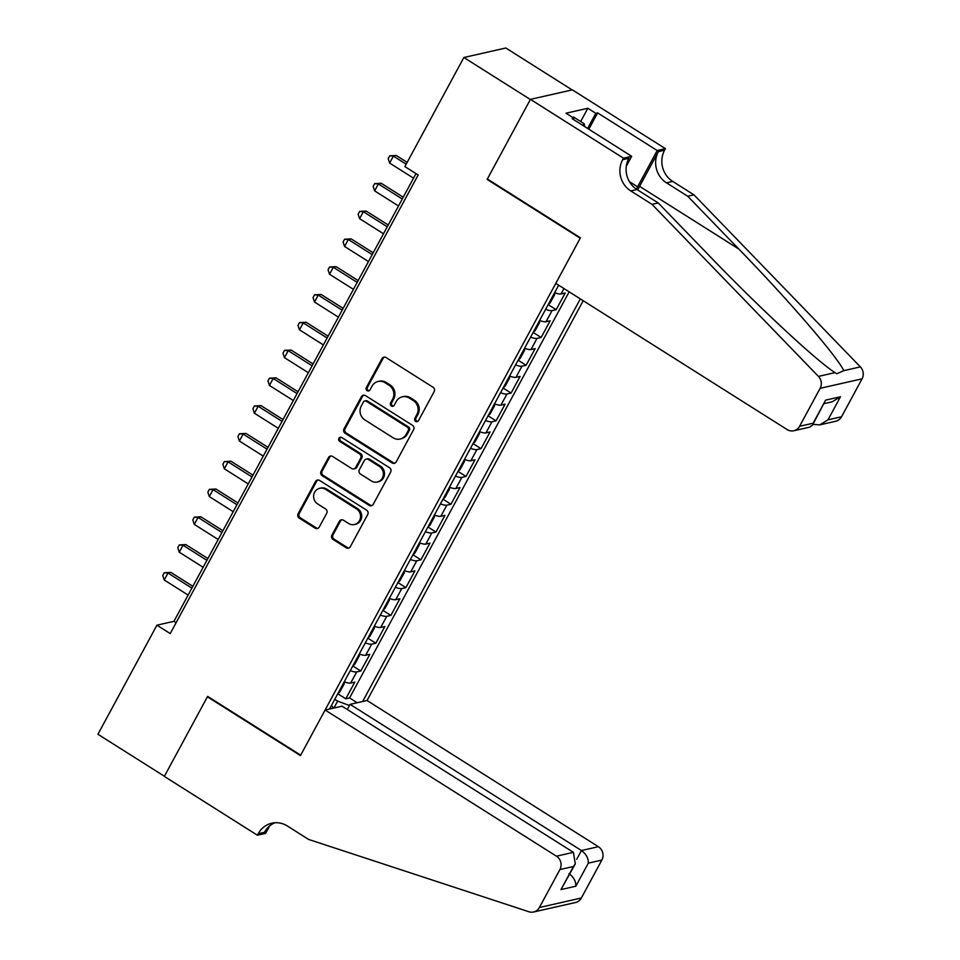 <?xml version="1.0" encoding="UTF-8"?>
<svg xmlns="http://www.w3.org/2000/svg" width="960" height="960" viewBox="0 0 960 960"><rect width="100%" height="100%" fill="white"/><g stroke="black" fill="none" stroke-linecap="round" stroke-linejoin="round"><path stroke-width="1.44" d="M415.644 421.356A2.244 2.088 -102.8 0 0 418.5 420.6L434.172 391.62A3.192 2.988 -102.8 0 0 433.032 387.24L386.052 357.552A3.192 2.988 -102.8 0 0 381.972 358.632L366.3 387.624A2.244 2.088 -102.8 0 0 368.616 390.96A2.244 2.088 -102.8 0 0 369.948 389.928L371.976 386.184A10.236 9.564 -102.8 0 1 378.072 381.48A10.236 9.564 -102.8 0 1 385.056 382.728L388.968 385.2A10.236 9.564 -102.8 0 1 392.604 399.204L390.576 402.96A2.244 2.088 -102.8 0 0 392.892 406.296A2.244 2.088 -102.8 0 0 394.224 405.264L396.252 401.52A10.236 9.564 -102.8 0 1 402.348 396.816A10.236 9.564 -102.8 0 1 409.332 398.064L413.244 400.536A10.236 9.564 -102.8 0 1 416.868 414.54L414.84 418.296A2.244 2.088 -102.8 0 0 415.644 421.356M402.348 396.816L403.476 396.552A10.236 9.564 -102.8 0 1 410.46 397.812L414.372 400.284A10.236 9.564 -102.8 0 1 418.008 414.288L415.98 418.044A2.244 2.088 -102.8 0 0 417.708 421.416M384.456 357.096A3.192 2.988 -102.8 0 0 383.1 358.38L367.428 387.36A2.244 2.088 -102.8 0 0 369.168 390.744M378.072 381.48L379.2 381.216A10.236 9.564 -102.8 0 1 386.184 382.464L390.096 384.948A10.236 9.564 -102.8 0 1 393.732 398.952L391.704 402.708A2.244 2.088 -102.8 0 0 393.444 406.08M331.908 535.092A3.192 2.988 -102.8 0 0 333.048 539.46L346.224 547.788A3.192 2.988 -102.8 0 0 350.316 546.708L367.716 514.524A3.192 2.988 -102.8 0 0 366.588 510.144L319.608 480.456A3.192 2.988 -102.8 0 0 315.516 481.536L298.116 513.732A3.192 2.988 -102.8 0 0 299.244 518.112L315.168 528.168A3.192 2.988 -102.8 0 0 319.248 527.088L326.7 513.312A3.192 2.988 -102.8 0 0 325.572 508.932L317.676 503.94A8.556 7.992 -102.8 0 1 319.728 488.304A8.556 7.992 -102.8 0 1 325.56 489.348L356.496 508.896A8.556 7.992 -102.8 0 1 354.432 524.532A8.556 7.992 -102.8 0 1 348.6 523.488L343.452 520.236A3.192 2.988 -102.8 0 0 339.36 521.304L331.908 535.092L333.048 534.828A3.192 2.988 -102.8 0 0 334.176 539.208L347.364 547.536A3.192 2.988 -102.8 0 0 348.96 547.992M207.624 696.372L164.412 776.28L97.932 734.268L156.924 625.176L170.22 633.588L418.176 174.984L404.88 166.584L463.872 57.492L530.34 99.504L487.14 179.412L580.212 238.212L300.684 755.172L207.624 696.372M392.1 462.948A3.192 2.988 -102.8 0 0 396.192 461.868L413.592 429.672A3.192 2.988 -102.8 0 0 412.464 425.304L365.484 395.616A3.192 2.988 -102.8 0 0 361.392 396.696L343.992 428.88A3.192 2.988 -102.8 0 0 345.12 433.26L392.1 462.948L393.24 462.696A3.192 2.988 -102.8 0 0 394.836 463.152M390.66 472.104L373.248 504.288A3.192 2.988 -102.8 0 1 369.168 505.368L322.188 475.68A3.192 2.988 -102.8 0 1 321.048 471.312L328.5 457.524A3.192 2.988 -102.8 0 1 332.58 456.456L351.636 468.492A3.192 2.988 -102.8 0 0 355.728 467.412L360.66 458.268A3.192 2.988 -102.8 0 0 359.532 453.9L339.696 441.36A2.244 2.088 -102.8 0 1 340.236 437.268A2.244 2.088 -102.8 0 1 341.76 437.544L389.52 467.724A3.192 2.988 -102.8 0 1 390.66 472.104M337.788 693.744L345.78 698.796L354.804 682.116L350.664 683.052L356.676 671.94A13.032 3.18 -151.6 0 1 350.268 670.656M352.812 665.952L360.816 671.004L369.828 654.324L365.688 655.26L371.7 644.148A13.032 3.18 -151.6 0 1 365.292 642.864M367.836 638.148L375.84 643.212L384.852 626.532L380.712 627.468L386.724 616.344A13.032 3.18 -151.6 0 1 380.316 615.072M382.872 610.356L390.864 615.408L399.888 598.74L395.748 599.676L401.76 588.552A13.032 3.18 -151.6 0 1 395.352 587.28M397.896 582.564L405.888 587.616L414.912 570.948L410.772 571.884L416.784 560.76A13.032 3.18 -151.6 0 1 410.376 559.488M412.92 554.772L420.924 559.824L429.936 543.144L425.796 544.092L431.808 532.968A13.032 3.18 -151.6 0 1 425.4 531.696M427.956 526.98L435.948 532.032L444.972 515.352L440.832 516.288L446.844 505.176A13.032 3.18 -151.6 0 1 440.436 503.904M442.98 499.188L450.972 504.24L459.996 487.56L455.856 488.496L461.868 477.384A13.032 3.18 -151.6 0 1 455.46 476.112M458.004 471.396L466.008 476.448L475.02 459.768L470.88 460.704L476.892 449.592A13.032 3.18 -151.6 0 1 470.484 448.308M473.04 443.592L481.032 448.656L490.056 431.976L485.916 432.912L491.928 421.8A13.032 3.18 -151.6 0 1 485.52 420.516M488.064 415.8L496.056 420.852L505.08 404.184L500.94 405.12L506.952 393.996A13.032 3.18 -151.6 0 1 500.544 392.724M503.088 388.008L511.092 393.06L520.104 376.392L515.964 377.328L521.976 366.204A13.032 3.18 -151.6 0 1 515.568 364.932M518.124 360.216L526.116 365.268L535.14 348.6L531 349.536L537.012 338.412A13.032 3.18 -151.6 0 1 530.604 337.14M533.148 332.424L541.14 337.476L550.164 320.796L546.024 321.732L552.036 310.62A13.032 3.18 -151.6 0 1 545.628 309.348M548.172 304.632L556.176 309.684L565.188 293.004L561.048 293.94A13.032 3.18 -151.6 0 1 554.64 292.668M347.316 709.5L350.1 704.352L367.044 700.512L583.212 300.72M362.628 701.52L580.332 298.884M558.672 285.204L329.532 709.008M556.176 309.684L552.036 310.62M541.14 337.476L537.012 338.412M526.116 365.268L521.976 366.204M511.092 393.06L506.952 393.996M496.056 420.852L491.928 421.8M481.032 448.656L476.892 449.592M466.008 476.448L461.868 477.384M450.972 504.24L446.844 505.176M435.948 532.032L431.808 532.968M420.924 559.824L416.784 560.76M405.888 587.616L401.76 588.552M390.864 615.408L386.724 616.344M375.84 643.212L371.7 644.148M360.816 671.004L356.676 671.94M345.78 698.796L349.584 697.932L569.16 291.828M333.9 708.024L337.644 701.088L334.788 699.288M572.136 89.916L505.812 48L463.872 57.492M416.004 173.616L173.928 621.336L156.924 625.176M176.1 622.704L173.928 621.336M539.616 320.46A13.032 3.18 28.4 0 0 546.024 321.732M524.592 348.252A13.032 3.18 28.4 0 0 531 349.536M509.556 376.044A13.032 3.18 28.4 0 0 515.964 377.328M494.532 403.848A13.032 3.18 28.4 0 0 500.94 405.12M479.508 431.64A13.032 3.18 28.4 0 0 485.916 432.912M464.472 459.432A13.032 3.18 28.4 0 0 470.88 460.704M449.448 487.224A13.032 3.18 28.4 0 0 455.856 488.496M434.424 515.016A13.032 3.18 28.4 0 0 440.832 516.288M419.388 542.808A13.032 3.18 28.4 0 0 425.796 544.092M404.364 570.6A13.032 3.18 28.4 0 0 410.772 571.884M389.34 598.404A13.032 3.18 28.4 0 0 395.748 599.676M374.304 626.196A13.032 3.18 28.4 0 0 380.712 627.468M359.28 653.988A13.032 3.18 28.4 0 0 365.688 655.26M333.54 708.096L331.452 705.444M344.256 681.78A13.032 3.18 28.4 0 0 350.664 683.052M337.644 701.088L349.464 705.528M349.584 697.932L357.192 702.744M487.14 179.412L487.788 179.268M363.876 395.148A3.192 2.988 -102.8 0 0 362.532 396.432L345.12 428.628A3.192 2.988 -102.8 0 0 346.26 433.008L393.24 462.696M408.312 430.368A2.244 2.088 -102.8 0 0 407.52 427.308L366.288 401.244A2.244 2.088 -102.8 0 0 363.42 402L361.284 405.96A10.236 9.564 -102.8 0 0 364.92 419.964L393.108 437.772A10.236 9.564 -102.8 0 0 400.092 439.032A10.236 9.564 -102.8 0 0 406.176 434.328L408.312 430.368L409.452 430.116A2.244 2.088 -102.8 0 0 408.66 427.044L407.52 427.308M364.752 400.968L365.892 400.716A2.244 2.088 -102.8 0 1 367.416 400.992L408.66 427.044M400.092 439.032L401.22 438.768A10.236 9.564 -102.8 0 0 407.316 434.064L406.176 434.328M409.452 430.116L407.316 434.064M330.984 455.988A3.192 2.988 -102.8 0 0 329.628 457.272L322.188 471.048A3.192 2.988 -102.8 0 0 323.316 475.428L370.296 505.116A3.192 2.988 -102.8 0 0 371.904 505.572M353.82 468.876L354.948 468.624A3.192 2.988 -102.8 0 0 356.856 467.16L361.8 458.016A3.192 2.988 -102.8 0 0 360.66 453.636L340.824 441.108L339.696 441.36M340.812 437.22A2.244 2.088 -102.8 0 0 340.824 441.108M371.412 480.984A8.556 7.992 -102.8 0 0 383.292 475.104A8.556 7.992 -102.8 0 0 379.296 466.392L368.4 459.504A3.192 2.988 -102.8 0 0 364.32 460.584L359.376 469.716A3.192 2.988 -102.8 0 0 360.516 474.096L371.412 480.984M377.244 482.028L378.372 481.776A8.556 7.992 -102.8 0 0 380.436 466.128L379.296 466.392M366.216 459.108L367.356 458.856A3.192 2.988 -102.8 0 1 369.54 459.24L380.436 466.128M341.844 519.768A3.192 2.988 -102.8 0 0 340.5 521.052L333.048 534.828M354.432 524.532L355.572 524.28A8.556 7.992 -102.8 0 0 357.624 508.632L356.496 508.896M319.728 488.304L320.868 488.052A8.556 7.992 -102.8 0 1 326.7 489.096L357.624 508.632M318 480A3.192 2.988 -102.8 0 0 316.656 481.284L299.244 513.468A3.192 2.988 -102.8 0 0 300.384 517.848L316.296 527.904A3.192 2.988 -102.8 0 0 317.904 528.372M407.16 162.384L396.24 155.484L393.408 156.132L389.652 163.08L413.544 178.176M406.176 164.196L393.408 156.132L389.676 155.832L396.24 155.484M389.652 163.08L388.164 158.616L389.676 155.832M572.904 117.6L573.528 117.012L584.16 123.732L584.736 126.636M582.54 125.244L584.16 123.732M652.032 204.36L658.236 202.956L709.26 255.708C757.728 306.192 817.116 361.404 835.02 372.636L836.724 373.776L843.792 370.656C837.444 356.808 787.86 299.364 738.78 249.012L687.756 196.272L666.492 182.82A22.8 21.3 77.2 0 1 658.392 151.608L664.596 150.204L665.424 148.668L572.364 89.868L530.424 99.36L487.368 178.992L580.428 237.804L555.78 283.38L787.128 429.564A9.768 9.132 -102.8 0 0 793.788 430.752A9.768 9.132 -102.8 0 0 799.608 426.264L820.128 388.32A9.768 9.132 -102.8 0 0 818.436 376.392L652.032 204.36L630.756 190.92A22.8 21.3 77.2 0 1 622.656 159.696L623.484 158.172L530.424 99.36M687.756 196.272L693.972 194.856L672.696 181.416A22.8 21.3 77.2 0 1 664.596 150.204M622.656 159.696L628.86 158.292A22.8 21.3 77.2 0 0 636.96 189.516L658.236 202.956M799.608 426.264L813.156 423.192L825.624 400.128L840.48 396.768L828 419.832L841.548 416.76L862.068 378.828L820.128 388.32M843.792 370.656L860.376 366.9L693.972 194.856M623.484 158.172L631.704 156.312L572.136 118.668L573.96 118.26L573.324 119.424M580.68 121.524L587.856 108.264L565.98 113.22L573.96 118.26M587.856 108.264L595.836 113.304L597.648 112.896L657.204 150.54L665.424 148.668M636.324 189.096A36.648 9.552 122.3 0 0 637.596 186.804L657.204 150.54M631.704 156.312L626.292 166.308M637.608 189.924A42.432 11.052 122.3 0 0 639.612 186.348L658.392 151.608M860.376 366.9A9.768 9.132 77.2 0 1 862.068 378.828M841.548 416.76A9.768 9.132 77.2 0 1 835.728 421.26L819.708 424.884L812.94 424.344M597.648 112.896L588.828 129.216M587.64 128.46L595.836 113.304M813.156 423.192L812.568 425.04L809.82 427.128L793.788 430.752M825.624 400.128L812.568 425.04M840.48 396.768L832.176 401.82L824.136 403.632M828 419.832L819.708 424.884M325.104 710.016L556.44 856.188L573.396 852.348L342.048 706.176L325.104 710.016L300.456 755.592L207.396 696.792L164.34 776.412L257.412 835.224L265.62 833.364L269.64 825.936M367.044 700.512L598.38 846.696A9.768 9.132 77.2 0 1 601.848 860.076L581.34 898.008A9.768 9.132 77.2 0 1 575.52 902.508L533.58 912A9.768 9.132 -102.8 0 1 528.96 911.772L308.64 839.448L287.364 825.996A22.8 21.3 -102.8 0 0 271.812 823.212A22.8 21.3 -102.8 0 0 258.228 833.7L257.412 835.224M601.848 860.076L588.312 863.136L575.832 886.212L560.988 889.572L573.456 866.508L559.908 869.568L539.4 907.512L581.34 898.008M208.044 696.636L207.396 696.792M350.1 704.352L581.436 850.536L598.38 846.696M533.58 912A9.768 9.132 -102.8 0 0 539.4 907.512M559.908 869.568A9.768 9.132 -102.8 0 0 556.44 856.188M274.968 822.756A22.8 21.3 -102.8 0 0 264.444 832.284L258.228 833.7M588.312 863.136C588.468 858.252 586.176 854.052 581.436 850.536L576.684 859.32M575.832 886.212C576 881.328 573.708 877.116 568.968 873.6M560.988 889.572L575.292 863.868L573.396 852.348M573.456 866.508L575.292 863.868M548.22 304.56L550.224 302.808L554.724 294.468L554.316 293.268M403.248 197.208L381.216 183.276L378.384 183.924L374.616 190.872L398.508 205.968M402.264 199.02L378.384 183.924L374.64 183.636L381.216 183.276M374.616 190.872L373.14 186.408L374.64 183.636M533.184 332.352L535.188 330.6L539.7 322.26L539.292 321.06M388.224 225L366.18 211.08L363.348 211.716L359.592 218.664L383.484 233.76M387.24 226.812L363.348 211.716L359.616 211.428L366.18 211.08M359.592 218.664L358.116 214.2L359.616 211.428M518.16 360.144L520.164 358.392L524.676 350.052L524.268 348.852M373.188 252.792L351.156 238.872L348.324 239.508L344.568 246.456L368.46 261.552M372.216 254.604L348.324 239.508L344.592 239.22L351.156 238.872M344.568 246.456L343.092 241.992L344.592 239.22M503.136 387.936L505.14 386.184L509.64 377.856L509.232 376.644M358.164 280.584L336.132 266.664L333.3 267.3L329.532 274.248L353.424 289.344M357.18 282.396L333.3 267.3L329.556 267.012L336.132 266.664M329.532 274.248L328.056 269.796L329.556 267.012M488.1 415.728L490.104 413.988L494.616 405.648L494.208 404.436M343.14 308.376L321.096 294.456L318.264 295.092L314.508 302.04L338.4 317.136M342.156 310.188L318.264 295.092L314.532 294.804L321.096 294.456M314.508 302.04L313.032 297.588L314.532 294.804M473.076 443.532L475.08 441.78L479.592 433.44L479.184 432.228M328.104 336.168L306.072 322.248L303.24 322.896L299.484 329.844L323.376 344.94M327.132 337.992L303.24 322.896L299.508 322.596L306.072 322.248M299.484 329.844L298.008 325.38L299.508 322.596M458.052 471.324L460.056 469.572L464.556 461.232L464.148 460.032M313.08 363.972L291.048 350.04L288.216 350.688L284.448 357.636L308.34 372.732M312.096 365.784L288.216 350.688L284.472 350.388L291.048 350.04M284.448 357.636L282.972 353.172L284.472 350.388M443.016 499.116L445.02 497.364L449.532 489.024L449.124 487.824M298.056 391.764L276.012 377.832L273.18 378.48L269.424 385.428L293.316 400.524M297.072 393.576L273.18 378.48L269.448 378.18L276.012 377.832M269.424 385.428L267.948 380.964L269.448 378.18M427.992 526.908L429.996 525.156L434.508 516.816L434.1 515.616M283.02 419.556L260.988 405.624L258.156 406.272L254.4 413.22L278.292 428.316M282.048 421.368L258.156 406.272L254.424 405.984L260.988 405.624M254.4 413.22L252.924 408.756L254.424 405.984M412.968 554.7L414.972 552.948L419.472 544.608L419.064 543.408M267.996 447.348L245.964 433.428L243.132 434.064L239.376 441.012L263.256 456.108M267.012 449.16L243.132 434.064L239.388 433.776L245.964 433.428M239.376 441.012L237.888 436.548L239.388 433.776M397.932 582.492L399.936 580.74L404.448 572.412L404.04 571.2M252.972 475.14L230.928 461.22L228.096 461.856L224.34 468.804L248.232 483.9M251.988 476.952L228.096 461.856L224.364 461.568L230.928 461.22M224.34 468.804L222.864 464.34L224.364 461.568M382.908 610.284L384.912 608.532L389.424 600.204L389.016 598.992M237.936 502.932L215.904 489.012L213.072 489.648L209.316 496.596L233.208 511.692M236.964 504.744L213.072 489.648L209.34 489.36L215.904 489.012M209.316 496.596L207.84 492.144L209.34 489.36M367.884 638.088L369.888 636.336L374.388 627.996L373.98 626.784M222.912 530.724L200.88 516.804L198.048 517.44L194.292 524.388L218.172 539.484M221.928 532.536L198.048 517.44L194.304 517.152L200.88 516.804M194.292 524.388L192.804 519.936L194.304 517.152M352.848 665.88L354.852 664.128L359.364 655.788L358.956 654.576M207.888 558.516L185.844 544.596L183.012 545.244L179.256 552.192L203.148 567.288M206.904 560.34L183.012 545.244L179.28 544.944L185.844 544.596M179.256 552.192L177.78 547.728L179.28 544.944M337.824 693.672L339.828 691.92L344.34 683.58L343.932 682.38M192.852 586.32L170.82 572.388L167.988 573.036L164.232 579.984L188.124 595.08M191.88 588.132L167.988 573.036L164.256 572.736L170.82 572.388M164.232 579.984L162.756 575.52L164.256 572.736M561.048 293.94L563.964 288.552M418.008 414.288L416.868 414.54M414.372 400.284L413.244 400.536M410.46 397.812L409.332 398.064M391.704 402.708L390.576 402.96M393.732 398.952L392.604 399.204M390.096 384.948L388.968 385.2M386.184 382.464L385.056 382.728M367.428 387.36L366.3 387.624M383.1 358.38L381.972 358.632M415.98 418.044L414.84 418.296M346.26 433.008L345.12 433.26M345.12 428.628L343.992 428.88M362.532 396.432L361.392 396.696M367.416 400.992L366.288 401.244M370.296 505.116L369.168 505.368M323.316 475.428L322.188 475.68M322.188 471.048L321.048 471.312M329.628 457.272L328.5 457.524M356.856 467.16L355.728 467.412M361.8 458.016L360.66 458.268M360.66 453.636L359.532 453.9M369.54 459.24L368.4 459.504M340.5 521.052L339.36 521.304M326.7 489.096L325.56 489.348M316.296 527.904L315.168 528.168M300.384 517.848L299.244 518.112M299.244 513.468L298.116 513.732M316.656 481.284L315.516 481.536M347.364 547.536L346.224 547.788M334.176 539.208L333.048 539.46M666.492 182.82L672.696 181.416M636.96 189.516L630.756 190.92M818.436 376.392L835.02 372.636M738.78 249.012L639.612 186.348M629.4 181.632L637.596 186.804"/></g></svg>
